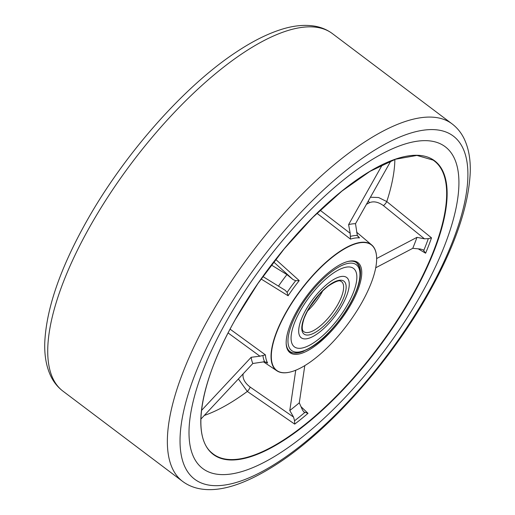 <?xml version="1.0" encoding="UTF-8"?>
<svg xmlns="http://www.w3.org/2000/svg" width="515" height="515" viewBox="0 0 515 515"><rect width="100%" height="100%" fill="white"/><g stroke="black" fill="none" stroke-linecap="round" stroke-linejoin="round"><path stroke-width="0.77" d="M421.077 294.632A201.468 74.173 -53 0 1 202.646 468.476A201.468 74.173 -53 0 1 226.851 320.633A201.468 74.173 -53 0 1 445.282 146.788A201.468 74.173 -53 0 1 421.077 294.632A201.468 74.173 -53 0 1 202.646 468.476A201.468 74.173 -53 0 1 226.851 320.633A201.468 74.173 -53 0 1 445.282 146.788A201.468 74.173 -53 0 1 421.077 294.632M351.159 303.992A56.412 20.767 -53 0 1 310.635 348.97A56.412 20.767 -53 0 1 286.205 344.033A56.412 20.767 -53 0 1 296.775 311.272A56.412 20.767 -53 0 1 348.591 261.324A56.412 20.767 -53 0 1 351.159 303.992M286.179 343.486A55.517 20.439 127 0 0 289.868 351.449A55.517 20.439 127 0 0 303.85 351.133M361.858 302.562A78.615 28.943 127 0 0 376.587 256.901A78.615 28.943 127 0 0 342.546 250.02A78.615 28.943 127 0 0 286.07 312.708A78.615 28.943 127 0 0 289.642 372.165A78.615 28.943 127 0 0 361.858 302.562M289.533 372.19A78.808 29.014 -53 0 1 289.417 372.216A78.808 29.014 -53 0 1 276.858 370.787A78.808 29.014 -53 0 1 285.838 312.611A78.808 29.014 -53 0 1 371.746 244.986A78.808 29.014 -53 0 1 376.574 256.67A78.808 29.014 -53 0 1 376.581 256.785M242.398 374.669A3.579 2.762 -171.6 0 1 242.99 374.984C242.855 379.246 245.237 383.269 250.129 387.048L293.556 417.092L294.554 420.781L294.702 424.122L247.316 391.445L238.4 378.95M301.011 406.683L308.009 413.339A183.166 67.433 -53 0 1 294.702 424.122M357.835 236.385L359.541 237.885L357.326 235.471L355.505 223.703L390.872 160.938M359.541 237.885A79.188 29.155 127 0 0 350.47 239.102L316.963 213.281M275.686 259.406L299.234 280.617L295.687 280.688L293.08 279.594L273.671 261.981M299.234 280.617A79.188 29.155 127 0 0 288.11 295.771L261.086 278.982M370.427 197.219L378.596 197.522L386.771 201.565L431.506 237.859A183.166 67.433 -53 0 1 425.615 253.206L418.193 248.835M320.13 210.236L350.194 233.308L348.603 224.624A89.198 32.838 -53 0 1 355.505 223.703M382.388 164.665L348.603 224.624M230.083 329.149L265.431 354.893L259.933 356.2L228.1 332.941M265.431 354.893A79.188 29.155 127 0 0 267.62 363.043L266.21 362.135M350.194 233.308L350.329 236.411A80.366 29.587 -53 0 1 357.326 235.471M350.47 239.102L350.329 236.411M262.843 276.51L278.461 286.134A89.198 32.838 -53 0 1 286.939 274.598L293.08 279.594M271.36 264.993L286.939 274.598M288.11 295.771L287.1 292.385L285.213 290.299L278.461 286.134M200.863 419.12L252.833 363.5A89.198 32.838 -53 0 1 251.166 357.288L259.933 356.2M201.494 410.455L251.166 357.288M267.62 363.043L264.601 361.723L252.833 363.5M293.556 417.092L289.791 410.513A173.156 63.751 127 0 0 299.292 402.814L304.796 365.605M289.791 410.513L295.745 370.221M299.292 402.814L302.434 409.895L303.824 411.942L308.009 413.339M425.615 253.206L423.201 249.865L420.549 249.067L412.766 248.314A173.156 63.751 127 0 0 416.976 237.344L376.639 258.543M412.766 248.314L375.718 267.787M416.976 237.344L424.482 238.825L383.398 205.588C378.358 201.977 373.748 200.998 369.564 202.646A3.579 2.627 62.3 0 1 368.341 200.927M423.839 250.329A181.982 66.995 127 0 0 428.326 238.638L424.482 238.825M250.129 387.048A3.579 0.985 -55.3 0 1 247.316 391.445A180.044 66.287 -53 0 1 204.294 415.451M428.326 238.638L431.506 237.859M383.398 205.588A3.579 0.979 128.9 0 0 386.771 201.565A180.044 66.287 -53 0 0 394.863 159.457M360.262 276.343A55.517 20.439 127 0 0 356.728 262.811A55.517 20.439 127 0 0 348.056 261.453M354.024 290.788A49.105 18.076 -53 0 1 324.54 334.074A49.105 18.076 -53 0 1 294.393 346.84A49.105 18.076 -53 0 1 293.904 324.476A49.105 18.076 -53 0 1 323.388 281.19A49.105 18.076 -53 0 1 353.535 268.424A49.105 18.076 -53 0 1 354.024 290.788A49.105 18.076 -53 0 1 324.54 334.074A49.105 18.076 -53 0 1 294.393 346.84A49.105 18.076 -53 0 1 293.904 324.476A49.105 18.076 -53 0 1 323.388 281.19A49.105 18.076 -53 0 1 353.535 268.424A49.105 18.076 -53 0 1 354.024 290.788M347.071 294.689A37.743 13.899 127 0 0 346.692 277.495A37.743 13.899 127 0 0 323.523 287.306A37.743 13.899 127 0 0 300.863 320.575A37.743 13.899 127 0 0 301.236 337.769A37.743 13.899 127 0 0 324.405 327.958A37.743 13.899 127 0 0 347.071 294.689A37.743 13.899 -53 0 1 324.405 327.958A37.743 13.899 -53 0 1 301.236 337.769A37.743 13.899 -53 0 1 300.863 320.575A37.743 13.899 -53 0 1 323.523 287.306A37.743 13.899 -53 0 1 346.692 277.495A37.743 13.899 -53 0 1 347.071 294.689M209.412 317.06A223.851 82.413 -53 0 1 452.119 123.909C457.191 127.778 461.189 132.703 464.112 138.67C468.676 148.23 470.71 159.611 470.214 172.828C468.573 206.541 454.732 246.653 428.705 293.151C391.085 360.526 330.739 428.911 278.3 463.204C246.511 483.984 220.414 492.514 200.013 488.806C193.473 487.641 187.64 485.149 182.522 481.332A223.851 82.413 -53 0 1 209.412 317.06M427.553 293.769A214.897 79.117 127 0 0 423.987 130.115A214.897 79.117 127 0 0 220.375 321.502A214.897 79.117 127 0 0 223.941 485.149A214.897 79.117 127 0 0 427.553 293.769M332.478 33.668A223.851 82.413 127 0 0 89.777 226.825A223.851 82.413 127 0 0 62.882 391.091C57.809 387.222 53.811 382.297 50.888 376.33C46.324 366.77 44.29 355.389 44.786 342.172C46.427 308.459 60.268 268.347 86.295 221.849C123.915 154.474 184.261 86.089 236.7 51.796C252.228 41.49 266.822 34.125 280.469 29.709C293.035 25.602 304.545 24.43 314.987 26.194C321.527 27.359 327.36 29.851 332.478 33.668L452.119 123.909M235.316 319.5A183.894 67.703 -53 0 1 409.56 155.723A183.894 67.703 -53 0 1 412.612 295.764A183.894 67.703 -53 0 1 238.368 459.541A183.894 67.703 -53 0 1 235.316 319.5M412.187 295.597A183.54 67.568 127 0 0 433.096 160.101L416.95 155.433L395.514 159.232L370.008 171.353L341.889 191.123L312.753 217.433L284.241 248.797L257.957 283.456L235.368 319.474C200.374 380.733 190.872 436.52 212.096 453.097A183.54 67.568 127 0 0 412.187 295.597M243.157 373.858L242.99 374.984M369.564 202.646L366.448 204.281M287.1 292.385A80.366 29.587 -53 0 1 295.687 280.688M264.601 361.723A80.366 29.587 -53 0 1 262.908 355.434M294.554 420.781A181.982 66.995 127 0 0 304.687 412.567M356.85 289.205A53.721 19.776 127 0 0 338.613 267.111A53.721 19.776 127 0 0 291.078 326.059A53.721 19.776 127 0 0 309.315 348.153A53.721 19.776 127 0 0 356.85 289.205M303.689 318.997A33.127 12.199 -53 0 1 332.999 282.645A33.127 12.199 -53 0 1 344.245 296.267A33.127 12.199 -53 0 1 314.929 332.619A33.127 12.199 -53 0 1 303.689 318.997M341.818 295.88A31.338 11.536 127 0 0 341.509 281.608C340.615 282.091 341.323 277.553 328.261 286.031C317.292 294.941 309.219 305.794 304.043 318.598C301.745 325.995 301.655 330.34 303.766 331.647A31.338 11.536 127 0 0 323.002 323.504A31.338 11.536 127 0 0 341.818 295.88M322.783 290.756A31.338 11.536 -53 0 1 307.41 311.131M182.522 481.332L62.882 391.091M371.746 244.986L356.56 232.13M276.858 370.787L263.339 361.736M356.065 262.309C361.491 267.272 361.871 276.104 357.204 288.812C351.468 303.889 342.121 318.367 329.162 332.227C312.328 351.249 292.681 356.399 289.205 350.953M319.77 293.833L309.547 307.391"/></g></svg>
